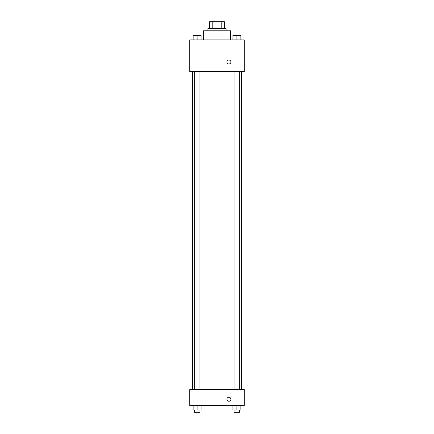 <?xml version="1.0" encoding="UTF-8"?>
<svg xmlns="http://www.w3.org/2000/svg" width="434" height="434" viewBox="0 0 434 434"><rect width="100%" height="100%" fill="white"/><g stroke="black" fill="none" stroke-linecap="round" stroke-linejoin="round"><path stroke-width="0.65" d="M212.221 28.514L212.221 21.7L209.622 21.7L209.622 28.514L209.622 21.7M212.221 21.7L224.378 21.7L224.378 28.514M221.779 28.514L221.779 21.7M207.919 30.781L207.919 28.514L226.081 28.514L226.081 30.781M230.628 39.868L230.628 30.781L203.372 30.781L203.372 39.868M189.75 39.868L244.25 39.868L244.25 71.659L189.75 71.659L189.75 39.868M226.933 62.008A1.986 1.986 0 0 1 229.917 60.288A1.986 1.986 0 0 1 229.917 63.733A1.986 1.986 0 0 1 226.933 62.008M189.75 389.591L244.25 389.591L244.25 405.486L189.75 405.486L189.75 389.591M228.924 401.228A1.986 1.986 0 0 1 227.199 398.249A1.986 1.986 0 0 1 230.644 398.249A1.986 1.986 0 0 1 228.924 401.228M232.917 405.486L232.917 410.027L240.87 410.027L240.87 405.486L240.87 410.027M236.893 410.027L236.893 405.486M239.731 410.027L239.731 412.3L234.056 412.3L234.056 410.027M193.13 405.486L193.13 410.027L201.083 410.027L201.083 405.486L201.083 410.027M197.107 410.027L197.107 405.486M199.944 410.027L199.944 412.3L194.269 412.3L194.269 410.027M232.917 39.868L232.917 35.328L240.87 35.328L240.87 39.868L240.87 35.328M236.893 39.868L236.893 35.328L234.056 35.306M239.731 35.328L236.893 35.306M193.13 39.868L193.13 35.328L201.083 35.328L201.083 39.868L201.083 35.328M197.107 39.868L197.107 35.328L194.269 35.306M199.944 35.328L197.107 35.306M241.434 389.591L241.434 71.659M192.566 389.591L192.566 71.659M234.056 71.659L234.056 389.591M239.731 71.659L239.731 389.591M199.944 389.591L199.944 71.659M194.269 389.591L194.269 71.659"/></g></svg>
